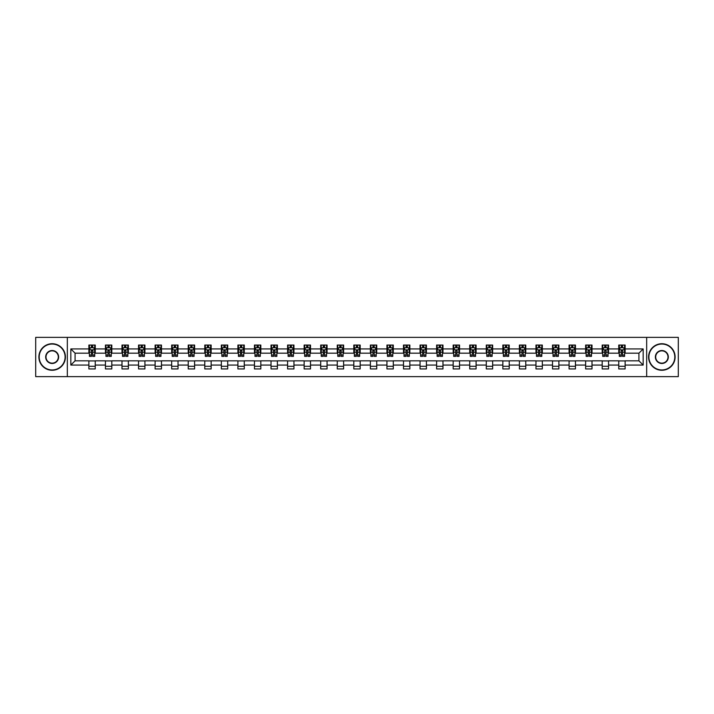 <?xml version="1.0" encoding="UTF-8"?>
<svg xmlns="http://www.w3.org/2000/svg" width="714" height="714" viewBox="0 0 714 714"><rect width="100%" height="100%" fill="white"/><g stroke="black" fill="none" stroke-linecap="round" stroke-linejoin="round"><path stroke-width="1.07" d="M646.67 376.635L678.3 376.635L678.3 337.365L646.67 337.365L646.67 376.635L67.33 376.635L67.33 337.365L35.7 337.365L35.7 376.635L67.33 376.635M646.67 337.365L67.33 337.365M625.125 348.932L625.125 345.058L618.752 345.058L618.752 348.932L608.56 348.932L608.56 345.058L602.197 345.058L602.197 348.932L592.004 348.932L592.004 345.058L585.632 345.058L585.632 348.932L575.448 348.932L575.448 345.058L569.076 345.058L569.076 348.932L558.884 348.932L558.884 345.058L552.52 345.058L552.52 348.932L542.328 348.932L542.328 345.058L535.964 345.058L535.964 348.932L525.772 348.932L525.772 345.058L519.399 345.058L519.399 348.932L509.216 348.932L509.216 345.058L502.843 345.058L502.843 348.932L492.651 348.932L492.651 345.058L486.288 345.058L486.288 348.932L476.095 348.932L476.095 345.058L469.723 345.058L469.723 348.932L459.539 348.932L459.539 345.058L453.167 345.058L453.167 348.932L442.975 348.932L442.975 345.058L436.611 345.058L436.611 348.932L426.419 348.932L426.419 345.058L420.046 345.058L420.046 348.932L409.863 348.932L409.863 345.058L403.49 345.058L403.49 348.932L393.298 348.932L393.298 345.058L386.934 345.058L386.934 348.932L376.742 348.932L376.742 345.058L370.379 345.058L370.379 348.932L360.186 348.932L360.186 345.058L353.814 345.058L353.814 348.932L343.621 348.932L343.621 345.058L337.258 345.058L337.258 348.932L327.066 348.932L327.066 345.058L320.702 345.058L320.702 348.932L310.51 348.932L310.51 345.058L304.137 345.058L304.137 348.932L293.954 348.932L293.954 345.058L287.581 345.058L287.581 348.932L277.389 348.932L277.389 345.058L271.025 345.058L271.025 348.932L260.833 348.932L260.833 345.058L254.461 345.058L254.461 348.932L244.277 348.932L244.277 345.058L237.905 345.058L237.905 348.932L227.712 348.932L227.712 345.058L221.349 345.058L221.349 348.932L211.157 348.932L211.157 345.058L204.784 345.058L204.784 348.932L194.601 348.932L194.601 345.058L188.228 345.058L188.228 348.932L178.036 348.932L178.036 345.058L171.672 345.058L171.672 348.932L161.48 348.932L161.48 345.058L155.117 345.058L155.117 348.932L144.924 348.932L144.924 345.058L138.552 345.058L138.552 348.932L128.368 348.932L128.368 345.058L121.996 345.058L121.996 348.932L111.803 348.932L111.803 345.058L105.44 345.058L105.44 348.932L95.248 348.932L95.248 345.058L88.875 345.058L88.875 348.932L70.838 348.932L70.838 365.068L75.077 360.82L88.875 360.82L88.875 368.942L95.248 368.942L95.248 360.82L105.44 360.82L105.44 368.942L111.803 368.942L111.803 360.82L121.996 360.82L121.996 368.942L128.368 368.942L128.368 360.82L138.552 360.82L138.552 368.942L144.924 368.942L144.924 360.82L155.117 360.82L155.117 368.942L161.48 368.942L161.48 360.82L171.672 360.82L171.672 368.942L178.036 368.942L178.036 360.82L188.228 360.82L188.228 368.942L194.601 368.942L194.601 360.82L204.784 360.82L204.784 368.942L211.157 368.942L211.157 360.82L221.349 360.82L221.349 368.942L227.712 368.942L227.712 360.82L237.905 360.82L237.905 368.942L244.277 368.942L244.277 360.82L254.461 360.82L254.461 368.942L260.833 368.942L260.833 360.82L271.025 360.82L271.025 368.942L277.389 368.942L277.389 360.82L287.581 360.82L287.581 368.942L293.954 368.942L293.954 360.82L304.137 360.82L304.137 368.942L310.51 368.942L310.51 360.82L320.702 360.82L320.702 368.942L327.066 368.942L327.066 360.82L337.258 360.82L337.258 368.942L343.621 368.942L343.621 360.82L353.814 360.82L353.814 368.942L360.186 368.942L360.186 360.82L370.379 360.82L370.379 368.942L376.742 368.942L376.742 360.82L386.934 360.82L386.934 368.942L393.298 368.942L393.298 360.82L403.49 360.82L403.49 368.942L409.863 368.942L409.863 360.82L420.046 360.82L420.046 368.942L426.419 368.942L426.419 360.82L436.611 360.82L436.611 368.942L442.975 368.942L442.975 360.82L453.167 360.82L453.167 368.942L459.539 368.942L459.539 360.82L469.723 360.82L469.723 368.942L476.095 368.942L476.095 360.82L486.288 360.82L486.288 368.942L492.651 368.942L492.651 360.82L502.843 360.82L502.843 368.942L509.216 368.942L509.216 360.82L519.399 360.82L519.399 368.942L525.772 368.942L525.772 360.82L535.964 360.82L535.964 368.942L542.328 368.942L542.328 360.82L552.52 360.82L552.52 368.942L558.884 368.942L558.884 360.82L569.076 360.82L569.076 368.942L575.448 368.942L575.448 360.82L585.632 360.82L585.632 368.942L592.004 368.942L592.004 360.82L602.197 360.82L602.197 368.942L608.56 368.942L608.56 360.82L618.752 360.82L618.752 368.942L625.125 368.942L625.125 360.82L638.923 360.82L638.923 353.18L625.125 353.18L625.125 348.932L643.162 348.932L643.162 365.068L625.125 365.068M618.752 365.068L608.56 365.068M602.197 365.068L592.004 365.068M585.632 365.068L575.448 365.068M569.076 365.068L558.884 365.068M552.52 365.068L542.328 365.068M535.964 365.068L525.772 365.068M519.399 365.068L509.216 365.068M502.843 365.068L492.651 365.068M486.288 365.068L476.095 365.068M469.723 365.068L459.539 365.068M453.167 365.068L442.975 365.068M436.611 365.068L426.419 365.068M420.046 365.068L409.863 365.068M403.49 365.068L393.298 365.068M386.934 365.068L376.742 365.068M370.379 365.068L360.186 365.068M353.814 365.068L343.621 365.068M337.258 365.068L327.066 365.068M320.702 365.068L310.51 365.068M304.137 365.068L293.954 365.068M287.581 365.068L277.389 365.068M271.025 365.068L260.833 365.068M254.461 365.068L244.277 365.068M237.905 365.068L227.712 365.068M221.349 365.068L211.157 365.068M204.784 365.068L194.601 365.068M188.228 365.068L178.036 365.068M171.672 365.068L161.48 365.068M155.117 365.068L144.924 365.068M138.552 365.068L128.368 365.068M121.996 365.068L111.803 365.068M105.44 365.068L95.248 365.068M88.875 365.068L70.838 365.068M618.752 348.932L618.752 353.18L608.56 353.18L608.56 348.932M602.197 348.932L602.197 353.18L592.004 353.18L592.004 348.932M585.632 348.932L585.632 353.18L575.448 353.18L575.448 348.932M569.076 348.932L569.076 353.18L558.884 353.18L558.884 348.932M552.52 348.932L552.52 353.18L542.328 353.18L542.328 348.932M535.964 348.932L535.964 353.18L525.772 353.18L525.772 348.932M519.399 348.932L519.399 353.18L509.216 353.18L509.216 348.932M502.843 348.932L502.843 353.18L492.651 353.18L492.651 348.932M486.288 348.932L486.288 353.18L476.095 353.18L476.095 348.932M469.723 348.932L469.723 353.18L459.539 353.18L459.539 348.932M453.167 348.932L453.167 353.18L442.975 353.18L442.975 348.932M436.611 348.932L436.611 353.18L426.419 353.18L426.419 348.932M420.046 348.932L420.046 353.18L409.863 353.18L409.863 348.932M403.49 348.932L403.49 353.18L393.298 353.18L393.298 348.932M386.934 348.932L386.934 353.18L376.742 353.18L376.742 348.932M370.379 348.932L370.379 353.18L360.186 353.18L360.186 348.932M353.814 348.932L353.814 353.18L343.621 353.18L343.621 348.932M337.258 348.932L337.258 353.18L327.066 353.18L327.066 348.932M320.702 348.932L320.702 353.18L310.51 353.18L310.51 348.932M304.137 348.932L304.137 353.18L293.954 353.18L293.954 348.932M287.581 348.932L287.581 353.18L277.389 353.18L277.389 348.932M271.025 348.932L271.025 353.18L260.833 353.18L260.833 348.932M254.461 348.932L254.461 353.18L244.277 353.18L244.277 348.932M237.905 348.932L237.905 353.18L227.712 353.18L227.712 348.932M221.349 348.932L221.349 353.18L211.157 353.18L211.157 348.932M204.784 348.932L204.784 353.18L194.601 353.18L194.601 348.932M188.228 348.932L188.228 353.18L178.036 353.18L178.036 348.932M171.672 348.932L171.672 353.18L161.48 353.18L161.48 348.932M155.117 348.932L155.117 353.18L144.924 353.18L144.924 348.932M138.552 348.932L138.552 353.18L128.368 353.18L128.368 348.932M121.996 348.932L121.996 353.18L111.803 353.18L111.803 348.932M105.44 348.932L105.44 353.18L95.248 353.18L95.248 348.932M88.875 348.932L88.875 353.18L75.077 353.18L70.838 348.932M75.077 353.18L75.077 360.82M643.162 365.068L638.923 360.82M638.923 353.18L643.162 348.932M88.875 347.709L89.411 347.709M91.428 347.709L92.704 347.709M94.712 347.709L95.248 347.709M88.875 353.073L89.411 353.073M91.428 353.073L92.704 353.073M94.712 353.073L95.248 353.073M88.875 360.927L95.248 360.927M88.875 366.291L95.248 366.291M105.44 360.927L111.803 360.927M105.44 366.291L111.803 366.291M105.44 347.709L105.967 347.709M107.984 347.709L109.26 347.709M111.277 347.709L111.803 347.709M105.44 353.073L105.967 353.073M107.984 353.073L109.26 353.073M111.277 353.073L111.803 353.073M121.996 360.927L128.368 360.927M121.996 366.291L128.368 366.291M121.996 347.709L122.522 347.709M124.539 347.709L125.816 347.709M127.833 347.709L128.368 347.709M121.996 353.073L122.522 353.073M124.539 353.073L125.816 353.073M127.833 353.073L128.368 353.073M138.552 360.927L144.924 360.927M138.552 366.291L144.924 366.291M138.552 347.709L139.087 347.709M141.104 347.709L142.372 347.709M144.389 347.709L144.924 347.709M138.552 353.073L139.087 353.073M141.104 353.073L142.372 353.073M144.389 353.073L144.924 353.073M155.117 360.927L161.48 360.927M155.117 366.291L161.48 366.291M155.117 347.709L155.643 347.709M157.66 347.709L158.936 347.709M160.953 347.709L161.48 347.709M155.117 353.073L155.643 353.073M157.66 353.073L158.936 353.073M160.953 353.073L161.48 353.073M171.672 360.927L178.036 360.927M171.672 366.291L178.036 366.291M171.672 347.709L172.199 347.709M174.216 347.709L175.492 347.709M177.509 347.709L178.036 347.709M171.672 353.073L172.199 353.073M174.216 353.073L175.492 353.073M177.509 353.073L178.036 353.073M188.228 360.927L194.601 360.927M188.228 366.291L194.601 366.291M188.228 347.709L188.764 347.709M190.781 347.709L192.048 347.709M194.065 347.709L194.601 347.709M188.228 353.073L188.764 353.073M190.781 353.073L192.048 353.073M194.065 353.073L194.601 353.073M204.784 360.927L211.157 360.927M204.784 366.291L211.157 366.291M204.784 347.709L205.32 347.709M207.337 347.709L208.613 347.709M210.63 347.709L211.157 347.709M204.784 353.073L205.32 353.073M207.337 353.073L208.613 353.073M210.63 353.073L211.157 353.073M221.349 360.927L227.712 360.927M221.349 366.291L227.712 366.291M221.349 347.709L221.875 347.709M223.893 347.709L225.169 347.709M227.186 347.709L227.712 347.709M221.349 353.073L221.875 353.073M223.893 353.073L225.169 353.073M227.186 353.073L227.712 353.073M237.905 360.927L244.277 360.927M237.905 366.291L244.277 366.291M237.905 347.709L238.44 347.709M240.457 347.709L241.725 347.709M243.742 347.709L244.277 347.709M237.905 353.073L238.44 353.073M240.457 353.073L241.725 353.073M243.742 353.073L244.277 353.073M254.461 360.927L260.833 360.927M254.461 366.291L260.833 366.291M254.461 347.709L254.996 347.709M257.013 347.709L258.289 347.709M260.307 347.709L260.833 347.709M254.461 353.073L254.996 353.073M257.013 353.073L258.289 353.073M260.307 353.073L260.833 353.073M271.025 360.927L277.389 360.927M271.025 366.291L277.389 366.291M271.025 347.709L271.552 347.709M273.569 347.709L274.845 347.709M276.862 347.709L277.389 347.709M271.025 353.073L271.552 353.073M273.569 353.073L274.845 353.073M276.862 353.073L277.389 353.073M287.581 360.927L293.954 360.927M287.581 366.291L293.954 366.291M287.581 347.709L288.108 347.709M290.125 347.709L291.401 347.709M293.418 347.709L293.954 347.709M287.581 353.073L288.108 353.073M290.125 353.073L291.401 353.073M293.418 353.073L293.954 353.073M304.137 360.927L310.51 360.927M304.137 366.291L310.51 366.291M304.137 347.709L304.673 347.709M306.69 347.709L307.957 347.709M309.974 347.709L310.51 347.709M304.137 353.073L304.673 353.073M306.69 353.073L307.957 353.073M309.974 353.073L310.51 353.073M320.702 360.927L327.066 360.927M320.702 366.291L327.066 366.291M320.702 347.709L321.229 347.709M323.246 347.709L324.522 347.709M326.539 347.709L327.066 347.709M320.702 353.073L321.229 353.073M323.246 353.073L324.522 353.073M326.539 353.073L327.066 353.073M337.258 360.927L343.621 360.927M337.258 366.291L343.621 366.291M337.258 347.709L337.784 347.709M339.802 347.709L341.078 347.709M343.095 347.709L343.621 347.709M337.258 353.073L337.784 353.073M339.802 353.073L341.078 353.073M343.095 353.073L343.621 353.073M353.814 360.927L360.186 360.927M353.814 366.291L360.186 366.291M353.814 347.709L354.349 347.709M356.366 347.709L357.634 347.709M359.651 347.709L360.186 347.709M353.814 353.073L354.349 353.073M356.366 353.073L357.634 353.073M359.651 353.073L360.186 353.073M370.379 360.927L376.742 360.927M370.379 366.291L376.742 366.291M370.379 347.709L370.905 347.709M372.922 347.709L374.198 347.709M376.216 347.709L376.742 347.709M370.379 353.073L370.905 353.073M372.922 353.073L374.198 353.073M376.216 353.073L376.742 353.073M386.934 360.927L393.298 360.927M386.934 366.291L393.298 366.291M386.934 347.709L387.461 347.709M389.478 347.709L390.754 347.709M392.771 347.709L393.298 347.709M386.934 353.073L387.461 353.073M389.478 353.073L390.754 353.073M392.771 353.073L393.298 353.073M403.49 360.927L409.863 360.927M403.49 366.291L409.863 366.291M403.49 347.709L404.026 347.709M406.043 347.709L407.31 347.709M409.327 347.709L409.863 347.709M403.49 353.073L404.026 353.073M406.043 353.073L407.31 353.073M409.327 353.073L409.863 353.073M420.046 360.927L426.419 360.927M420.046 366.291L426.419 366.291M420.046 347.709L420.582 347.709M422.599 347.709L423.875 347.709M425.892 347.709L426.419 347.709M420.046 353.073L420.582 353.073M422.599 353.073L423.875 353.073M425.892 353.073L426.419 353.073M436.611 360.927L442.975 360.927M436.611 366.291L442.975 366.291M436.611 347.709L437.138 347.709M439.155 347.709L440.431 347.709M442.448 347.709L442.975 347.709M436.611 353.073L437.138 353.073M439.155 353.073L440.431 353.073M442.448 353.073L442.975 353.073M453.167 360.927L459.539 360.927M453.167 366.291L459.539 366.291M453.167 347.709L453.693 347.709M455.711 347.709L456.987 347.709M459.004 347.709L459.539 347.709M453.167 353.073L453.693 353.073M455.711 353.073L456.987 353.073M459.004 353.073L459.539 353.073M469.723 360.927L476.095 360.927M469.723 366.291L476.095 366.291M469.723 347.709L470.258 347.709M472.275 347.709L473.543 347.709M475.56 347.709L476.095 347.709M469.723 353.073L470.258 353.073M472.275 353.073L473.543 353.073M475.56 353.073L476.095 353.073M486.288 360.927L492.651 360.927M486.288 366.291L492.651 366.291M486.288 347.709L486.814 347.709M488.831 347.709L490.107 347.709M492.124 347.709L492.651 347.709M486.288 353.073L486.814 353.073M488.831 353.073L490.107 353.073M492.124 353.073L492.651 353.073M502.843 360.927L509.216 360.927M502.843 366.291L509.216 366.291M502.843 347.709L503.37 347.709M505.387 347.709L506.663 347.709M508.68 347.709L509.216 347.709M502.843 353.073L503.37 353.073M505.387 353.073L506.663 353.073M508.68 353.073L509.216 353.073M519.399 360.927L525.772 360.927M519.399 366.291L525.772 366.291M519.399 347.709L519.935 347.709M521.952 347.709L523.219 347.709M525.236 347.709L525.772 347.709M519.399 353.073L519.935 353.073M521.952 353.073L523.219 353.073M525.236 353.073L525.772 353.073M535.964 360.927L542.328 360.927M535.964 366.291L542.328 366.291M535.964 347.709L536.491 347.709M538.508 347.709L539.784 347.709M541.801 347.709L542.328 347.709M535.964 353.073L536.491 353.073M538.508 353.073L539.784 353.073M541.801 353.073L542.328 353.073M552.52 360.927L558.884 360.927M552.52 366.291L558.884 366.291M552.52 347.709L553.047 347.709M555.064 347.709L556.34 347.709M558.357 347.709L558.884 347.709M552.52 353.073L553.047 353.073M555.064 353.073L556.34 353.073M558.357 353.073L558.884 353.073M569.076 360.927L575.448 360.927M569.076 366.291L575.448 366.291M569.076 347.709L569.611 347.709M571.628 347.709L572.896 347.709M574.913 347.709L575.448 347.709M569.076 353.073L569.611 353.073M571.628 353.073L572.896 353.073M574.913 353.073L575.448 353.073M585.632 360.927L592.004 360.927M585.632 366.291L592.004 366.291M585.632 347.709L586.167 347.709M588.184 347.709L589.461 347.709M591.478 347.709L592.004 347.709M585.632 353.073L586.167 353.073M588.184 353.073L589.461 353.073M591.478 353.073L592.004 353.073M602.197 360.927L608.56 360.927M602.197 366.291L608.56 366.291M602.197 347.709L602.723 347.709M604.74 347.709L606.016 347.709M608.033 347.709L608.56 347.709M602.197 353.073L602.723 353.073M604.74 353.073L606.016 353.073M608.033 353.073L608.56 353.073M618.752 360.927L625.125 360.927M618.752 366.291L625.125 366.291M618.752 347.709L619.288 347.709M621.296 347.709L622.572 347.709M624.589 347.709L625.125 347.709M618.752 353.073L619.288 353.073M621.296 353.073L622.572 353.073M624.589 353.073L625.125 353.073M92.704 346.442L91.428 346.442M94.712 355.036L92.704 355.036L92.704 356.366L94.712 356.366L94.712 349.887L93.659 347.763L90.473 347.763L89.411 349.887L89.411 356.366L91.428 356.366L91.428 355.036L89.411 355.036M89.411 349.887L89.411 345.058M94.712 349.887L94.712 345.058M91.428 347.763L91.428 345.058M92.704 345.058L92.704 347.763M92.704 355.036L92.704 350.681L91.428 350.681L91.428 355.036M52.149 344.05A12.95 12.95 0 0 0 39.199 357A12.95 12.95 0 0 0 52.149 369.95A12.95 12.95 0 0 0 65.099 357A12.95 12.95 0 0 0 52.149 344.05M52.149 370.271A13.271 13.271 0 0 1 38.886 357A13.271 13.271 0 0 1 52.149 343.729A13.271 13.271 0 0 1 65.42 357A13.271 13.271 0 0 1 52.149 370.271M52.149 350.529A6.471 6.471 0 0 1 58.628 357A6.471 6.471 0 0 1 52.149 363.471A6.471 6.471 0 0 1 45.678 357A6.471 6.471 0 0 1 52.149 350.529M52.149 363.158A6.158 6.158 0 0 0 58.307 357A6.158 6.158 0 0 0 52.149 350.842A6.158 6.158 0 0 0 45.999 357A6.158 6.158 0 0 0 52.149 363.158M661.851 344.05A12.95 12.95 0 0 0 648.901 357A12.95 12.95 0 0 0 661.851 369.95A12.95 12.95 0 0 0 674.801 357A12.95 12.95 0 0 0 661.851 344.05M661.851 370.271A13.271 13.271 0 0 1 648.58 357A13.271 13.271 0 0 1 661.851 343.729A13.271 13.271 0 0 1 675.114 357A13.271 13.271 0 0 1 661.851 370.271M661.851 350.529A6.471 6.471 0 0 1 668.322 357A6.471 6.471 0 0 1 661.851 363.471A6.471 6.471 0 0 1 655.372 357A6.471 6.471 0 0 1 661.851 350.529M661.851 363.158A6.158 6.158 0 0 0 668.001 357A6.158 6.158 0 0 0 661.851 350.842A6.158 6.158 0 0 0 655.693 357A6.158 6.158 0 0 0 661.851 363.158M109.26 346.442L107.984 346.442M111.277 355.036L109.26 355.036L109.26 356.366L111.277 356.366L111.277 349.887L110.215 347.763L107.029 347.763L105.967 349.887L105.967 356.366L107.984 356.366L107.984 355.036L105.967 355.036M105.967 349.887L105.967 345.058M111.277 349.887L111.277 345.058M107.984 347.763L107.984 345.058M109.26 345.058L109.26 347.763M109.26 355.036L109.26 350.681L107.984 350.681L107.984 355.036M125.816 346.442L124.539 346.442M127.833 355.036L125.816 355.036L125.816 356.366L127.833 356.366L127.833 349.887L126.771 347.763L123.584 347.763L122.522 349.887L122.522 356.366L124.539 356.366L124.539 355.036L122.522 355.036M122.522 349.887L122.522 345.058M127.833 349.887L127.833 345.058M124.539 347.763L124.539 345.058M125.816 345.058L125.816 347.763M125.816 355.036L125.816 350.681L124.539 350.681L124.539 355.036M142.372 346.442L141.104 346.442M144.389 355.036L142.372 355.036L142.372 356.366L144.389 356.366L144.389 349.887L143.327 347.763L140.149 347.763L139.087 349.887L139.087 356.366L141.104 356.366L141.104 355.036L139.087 355.036M139.087 349.887L139.087 345.058M144.389 349.887L144.389 345.058M141.104 347.763L141.104 345.058M142.372 345.058L142.372 347.763M142.372 355.036L142.372 350.681L141.104 350.681L141.104 355.036M158.936 346.442L157.66 346.442M160.953 355.036L158.936 355.036L158.936 356.366L160.953 356.366L160.953 349.887L159.891 347.763L156.705 347.763L155.643 349.887L155.643 356.366L157.66 356.366L157.66 355.036L155.643 355.036M155.643 349.887L155.643 345.058M160.953 349.887L160.953 345.058M157.66 347.763L157.66 345.058M158.936 345.058L158.936 347.763M158.936 355.036L158.936 350.681L157.66 350.681L157.66 355.036M175.492 346.442L174.216 346.442M177.509 355.036L175.492 355.036L175.492 356.366L177.509 356.366L177.509 349.887L176.447 347.763L173.261 347.763L172.199 349.887L172.199 356.366L174.216 356.366L174.216 355.036L172.199 355.036M172.199 349.887L172.199 345.058M177.509 349.887L177.509 345.058M174.216 347.763L174.216 345.058M175.492 345.058L175.492 347.763M175.492 355.036L175.492 350.681L174.216 350.681L174.216 355.036M192.048 346.442L190.781 346.442M194.065 355.036L192.048 355.036L192.048 356.366L194.065 356.366L194.065 349.887L193.003 347.763L189.826 347.763L188.764 349.887L188.764 356.366L190.781 356.366L190.781 355.036L188.764 355.036M188.764 349.887L188.764 345.058M194.065 349.887L194.065 345.058M190.781 347.763L190.781 345.058M192.048 345.058L192.048 347.763M192.048 355.036L192.048 350.681L190.781 350.681L190.781 355.036M208.613 346.442L207.337 346.442M210.63 355.036L208.613 355.036L208.613 356.366L210.63 356.366L210.63 349.887L209.568 347.763L206.382 347.763L205.32 349.887L205.32 356.366L207.337 356.366L207.337 355.036L205.32 355.036M205.32 349.887L205.32 345.058M210.63 349.887L210.63 345.058M207.337 347.763L207.337 345.058M208.613 345.058L208.613 347.763M208.613 355.036L208.613 350.681L207.337 350.681L207.337 355.036M225.169 346.442L223.893 346.442M227.186 355.036L225.169 355.036L225.169 356.366L227.186 356.366L227.186 349.887L226.124 347.763L222.938 347.763L221.875 349.887L221.875 356.366L223.893 356.366L223.893 355.036L221.875 355.036M221.875 349.887L221.875 345.058M227.186 349.887L227.186 345.058M223.893 347.763L223.893 345.058M225.169 345.058L225.169 347.763M225.169 355.036L225.169 350.681L223.893 350.681L223.893 355.036M241.725 346.442L240.457 346.442M243.742 355.036L241.725 355.036L241.725 356.366L243.742 356.366L243.742 349.887L242.68 347.763L239.493 347.763L238.44 349.887L238.44 356.366L240.457 356.366L240.457 355.036L238.44 355.036M238.44 349.887L238.44 345.058M243.742 349.887L243.742 345.058M240.457 347.763L240.457 345.058M241.725 345.058L241.725 347.763M241.725 355.036L241.725 350.681L240.457 350.681L240.457 355.036M258.289 346.442L257.013 346.442M260.307 355.036L258.289 355.036L258.289 356.366L260.307 356.366L260.307 349.887L259.244 347.763L256.058 347.763L254.996 349.887L254.996 356.366L257.013 356.366L257.013 355.036L254.996 355.036M254.996 349.887L254.996 345.058M260.307 349.887L260.307 345.058M257.013 347.763L257.013 345.058M258.289 345.058L258.289 347.763M258.289 355.036L258.289 350.681L257.013 350.681L257.013 355.036M274.845 346.442L273.569 346.442M276.862 355.036L274.845 355.036L274.845 356.366L276.862 356.366L276.862 349.887L275.8 347.763L272.614 347.763L271.552 349.887L271.552 356.366L273.569 356.366L273.569 355.036L271.552 355.036M271.552 349.887L271.552 345.058M276.862 349.887L276.862 345.058M273.569 347.763L273.569 345.058M274.845 345.058L274.845 347.763M274.845 355.036L274.845 350.681L273.569 350.681L273.569 355.036M291.401 346.442L290.125 346.442M293.418 355.036L291.401 355.036L291.401 356.366L293.418 356.366L293.418 349.887L292.356 347.763L289.17 347.763L288.108 349.887L288.108 356.366L290.125 356.366L290.125 355.036L288.108 355.036M288.108 349.887L288.108 345.058M293.418 349.887L293.418 345.058M290.125 347.763L290.125 345.058M291.401 345.058L291.401 347.763M291.401 355.036L291.401 350.681L290.125 350.681L290.125 355.036M307.957 346.442L306.69 346.442M309.974 355.036L307.957 355.036L307.957 356.366L309.974 356.366L309.974 349.887L308.912 347.763L305.735 347.763L304.673 349.887L304.673 356.366L306.69 356.366L306.69 355.036L304.673 355.036M304.673 349.887L304.673 345.058M309.974 349.887L309.974 345.058M306.69 347.763L306.69 345.058M307.957 345.058L307.957 347.763M307.957 355.036L307.957 350.681L306.69 350.681L306.69 355.036M324.522 346.442L323.246 346.442M326.539 355.036L324.522 355.036L324.522 356.366L326.539 356.366L326.539 349.887L325.477 347.763L322.291 347.763L321.229 349.887L321.229 356.366L323.246 356.366L323.246 355.036L321.229 355.036M321.229 349.887L321.229 345.058M326.539 349.887L326.539 345.058M323.246 347.763L323.246 345.058M324.522 345.058L324.522 347.763M324.522 355.036L324.522 350.681L323.246 350.681L323.246 355.036M341.078 346.442L339.802 346.442M343.095 355.036L341.078 355.036L341.078 356.366L343.095 356.366L343.095 349.887L342.033 347.763L338.847 347.763L337.784 349.887L337.784 356.366L339.802 356.366L339.802 355.036L337.784 355.036M337.784 349.887L337.784 345.058M343.095 349.887L343.095 345.058M339.802 347.763L339.802 345.058M341.078 345.058L341.078 347.763M341.078 355.036L341.078 350.681L339.802 350.681L339.802 355.036M357.634 346.442L356.366 346.442M359.651 355.036L357.634 355.036L357.634 356.366L359.651 356.366L359.651 349.887L358.589 347.763L355.411 347.763L354.349 349.887L354.349 356.366L356.366 356.366L356.366 355.036L354.349 355.036M354.349 349.887L354.349 345.058M359.651 349.887L359.651 345.058M356.366 347.763L356.366 345.058M357.634 345.058L357.634 347.763M357.634 355.036L357.634 350.681L356.366 350.681L356.366 355.036M374.198 346.442L372.922 346.442M376.216 355.036L374.198 355.036L374.198 356.366L376.216 356.366L376.216 349.887L375.153 347.763L371.967 347.763L370.905 349.887L370.905 356.366L372.922 356.366L372.922 355.036L370.905 355.036M370.905 349.887L370.905 345.058M376.216 349.887L376.216 345.058M372.922 347.763L372.922 345.058M374.198 345.058L374.198 347.763M374.198 355.036L374.198 350.681L372.922 350.681L372.922 355.036M390.754 346.442L389.478 346.442M392.771 355.036L390.754 355.036L390.754 356.366L392.771 356.366L392.771 349.887L391.709 347.763L388.523 347.763L387.461 349.887L387.461 356.366L389.478 356.366L389.478 355.036L387.461 355.036M387.461 349.887L387.461 345.058M392.771 349.887L392.771 345.058M389.478 347.763L389.478 345.058M390.754 345.058L390.754 347.763M390.754 355.036L390.754 350.681L389.478 350.681L389.478 355.036M407.31 346.442L406.043 346.442M409.327 355.036L407.31 355.036L407.31 356.366L409.327 356.366L409.327 349.887L408.265 347.763L405.088 347.763L404.026 349.887L404.026 356.366L406.043 356.366L406.043 355.036L404.026 355.036M404.026 349.887L404.026 345.058M409.327 349.887L409.327 345.058M406.043 347.763L406.043 345.058M407.31 345.058L407.31 347.763M407.31 355.036L407.31 350.681L406.043 350.681L406.043 355.036M423.875 346.442L422.599 346.442M425.892 355.036L423.875 355.036L423.875 356.366L425.892 356.366L425.892 349.887L424.83 347.763L421.644 347.763L420.582 349.887L420.582 356.366L422.599 356.366L422.599 355.036L420.582 355.036M420.582 349.887L420.582 345.058M425.892 349.887L425.892 345.058M422.599 347.763L422.599 345.058M423.875 345.058L423.875 347.763M423.875 355.036L423.875 350.681L422.599 350.681L422.599 355.036M440.431 346.442L439.155 346.442M442.448 355.036L440.431 355.036L440.431 356.366L442.448 356.366L442.448 349.887L441.386 347.763L438.2 347.763L437.138 349.887L437.138 356.366L439.155 356.366L439.155 355.036L437.138 355.036M437.138 349.887L437.138 345.058M442.448 349.887L442.448 345.058M439.155 347.763L439.155 345.058M440.431 345.058L440.431 347.763M440.431 355.036L440.431 350.681L439.155 350.681L439.155 355.036M456.987 346.442L455.711 346.442M459.004 355.036L456.987 355.036L456.987 356.366L459.004 356.366L459.004 349.887L457.942 347.763L454.756 347.763L453.693 349.887L453.693 356.366L455.711 356.366L455.711 355.036L453.693 355.036M453.693 349.887L453.693 345.058M459.004 349.887L459.004 345.058M455.711 347.763L455.711 345.058M456.987 345.058L456.987 347.763M456.987 355.036L456.987 350.681L455.711 350.681L455.711 355.036M473.543 346.442L472.275 346.442M475.56 355.036L473.543 355.036L473.543 356.366L475.56 356.366L475.56 349.887L474.507 347.763L471.32 347.763L470.258 349.887L470.258 356.366L472.275 356.366L472.275 355.036L470.258 355.036M470.258 349.887L470.258 345.058M475.56 349.887L475.56 345.058M472.275 347.763L472.275 345.058M473.543 345.058L473.543 347.763M473.543 355.036L473.543 350.681L472.275 350.681L472.275 355.036M490.107 346.442L488.831 346.442M492.124 355.036L490.107 355.036L490.107 356.366L492.124 356.366L492.124 349.887L491.062 347.763L487.876 347.763L486.814 349.887L486.814 356.366L488.831 356.366L488.831 355.036L486.814 355.036M486.814 349.887L486.814 345.058M492.124 349.887L492.124 345.058M488.831 347.763L488.831 345.058M490.107 345.058L490.107 347.763M490.107 355.036L490.107 350.681L488.831 350.681L488.831 355.036M506.663 346.442L505.387 346.442M508.68 355.036L506.663 355.036L506.663 356.366L508.68 356.366L508.68 349.887L507.618 347.763L504.432 347.763L503.37 349.887L503.37 356.366L505.387 356.366L505.387 355.036L503.37 355.036M503.37 349.887L503.37 345.058M508.68 349.887L508.68 345.058M505.387 347.763L505.387 345.058M506.663 345.058L506.663 347.763M506.663 355.036L506.663 350.681L505.387 350.681L505.387 355.036M523.219 346.442L521.952 346.442M525.236 355.036L523.219 355.036L523.219 356.366L525.236 356.366L525.236 349.887L524.174 347.763L520.997 347.763L519.935 349.887L519.935 356.366L521.952 356.366L521.952 355.036L519.935 355.036M519.935 349.887L519.935 345.058M525.236 349.887L525.236 345.058M521.952 347.763L521.952 345.058M523.219 345.058L523.219 347.763M523.219 355.036L523.219 350.681L521.952 350.681L521.952 355.036M539.784 346.442L538.508 346.442M541.801 355.036L539.784 355.036L539.784 356.366L541.801 356.366L541.801 349.887L540.739 347.763L537.553 347.763L536.491 349.887L536.491 356.366L538.508 356.366L538.508 355.036L536.491 355.036M536.491 349.887L536.491 345.058M541.801 349.887L541.801 345.058M538.508 347.763L538.508 345.058M539.784 345.058L539.784 347.763M539.784 355.036L539.784 350.681L538.508 350.681L538.508 355.036M556.34 346.442L555.064 346.442M558.357 355.036L556.34 355.036L556.34 356.366L558.357 356.366L558.357 349.887L557.295 347.763L554.109 347.763L553.047 349.887L553.047 356.366L555.064 356.366L555.064 355.036L553.047 355.036M553.047 349.887L553.047 345.058M558.357 349.887L558.357 345.058M555.064 347.763L555.064 345.058M556.34 345.058L556.34 347.763M556.34 355.036L556.34 350.681L555.064 350.681L555.064 355.036M572.896 346.442L571.628 346.442M574.913 355.036L572.896 355.036L572.896 356.366L574.913 356.366L574.913 349.887L573.851 347.763L570.673 347.763L569.611 349.887L569.611 356.366L571.628 356.366L571.628 355.036L569.611 355.036M569.611 349.887L569.611 345.058M574.913 349.887L574.913 345.058M571.628 347.763L571.628 345.058M572.896 345.058L572.896 347.763M572.896 355.036L572.896 350.681L571.628 350.681L571.628 355.036M589.461 346.442L588.184 346.442M591.478 355.036L589.461 355.036L589.461 356.366L591.478 356.366L591.478 349.887L590.416 347.763L587.229 347.763L586.167 349.887L586.167 356.366L588.184 356.366L588.184 355.036L586.167 355.036M586.167 349.887L586.167 345.058M591.478 349.887L591.478 345.058M588.184 347.763L588.184 345.058M589.461 345.058L589.461 347.763M589.461 355.036L589.461 350.681L588.184 350.681L588.184 355.036M606.016 346.442L604.74 346.442M608.033 355.036L606.016 355.036L606.016 356.366L608.033 356.366L608.033 349.887L606.971 347.763L603.785 347.763L602.723 349.887L602.723 356.366L604.74 356.366L604.74 355.036L602.723 355.036M602.723 349.887L602.723 345.058M608.033 349.887L608.033 345.058M604.74 347.763L604.74 345.058M606.016 345.058L606.016 347.763M606.016 355.036L606.016 350.681L604.74 350.681L604.74 355.036M622.572 346.442L621.296 346.442M624.589 355.036L622.572 355.036L622.572 356.366L624.589 356.366L624.589 349.887L623.527 347.763L620.341 347.763L619.288 349.887L619.288 356.366L621.296 356.366L621.296 355.036L619.288 355.036M619.288 349.887L619.288 345.058M624.589 349.887L624.589 345.058M621.296 347.763L621.296 345.058M622.572 345.058L622.572 347.763M622.572 355.036L622.572 350.681L621.296 350.681L621.296 355.036M94.694 349.833L89.437 349.833M89.411 347.897L90.41 347.897M93.721 347.897L94.712 347.897M91.428 352.189L89.411 352.189M94.712 352.189L92.704 352.189M92.704 347.111L91.428 347.111M111.25 349.833L105.993 349.833M105.967 347.897L106.966 347.897M110.277 347.897L111.277 347.897M107.984 352.189L105.967 352.189M111.277 352.189L109.26 352.189M109.26 347.111L107.984 347.111M127.806 349.833L122.549 349.833M122.522 347.897L123.522 347.897M126.833 347.897L127.833 347.897M124.539 352.189L122.522 352.189M127.833 352.189L125.816 352.189M125.816 347.111L124.539 347.111M144.362 349.833L139.114 349.833M139.087 347.897L140.087 347.897M143.398 347.897L144.389 347.897M141.104 352.189L139.087 352.189M144.389 352.189L142.372 352.189M142.372 347.111L141.104 347.111M160.927 349.833L155.67 349.833M155.643 347.897L156.643 347.897M159.954 347.897L160.953 347.897M157.66 352.189L155.643 352.189M160.953 352.189L158.936 352.189M158.936 347.111L157.66 347.111M177.483 349.833L172.226 349.833M172.199 347.897L173.199 347.897M176.51 347.897L177.509 347.897M174.216 352.189L172.199 352.189M177.509 352.189L175.492 352.189M175.492 347.111L174.216 347.111M194.038 349.833L188.791 349.833M188.764 347.897L189.754 347.897M193.075 347.897L194.065 347.897M190.781 352.189L188.764 352.189M194.065 352.189L192.048 352.189M192.048 347.111L190.781 347.111M210.603 349.833L205.346 349.833M205.32 347.897L206.319 347.897M209.63 347.897L210.63 347.897M207.337 352.189L205.32 352.189M210.63 352.189L208.613 352.189M208.613 347.111L207.337 347.111M227.159 349.833L221.902 349.833M221.875 347.897L222.875 347.897M226.186 347.897L227.186 347.897M223.893 352.189L221.875 352.189M227.186 352.189L225.169 352.189M225.169 347.111L223.893 347.111M243.715 349.833L238.467 349.833M238.44 347.897L239.431 347.897M242.742 347.897L243.742 347.897M240.457 352.189L238.44 352.189M243.742 352.189L241.725 352.189M241.725 347.111L240.457 347.111M260.28 349.833L255.023 349.833M254.996 347.897L255.996 347.897M259.307 347.897L260.307 347.897M257.013 352.189L254.996 352.189M260.307 352.189L258.289 352.189M258.289 347.111L257.013 347.111M276.836 349.833L271.579 349.833M271.552 347.897L272.552 347.897M275.863 347.897L276.862 347.897M273.569 352.189L271.552 352.189M276.862 352.189L274.845 352.189M274.845 347.111L273.569 347.111M293.392 349.833L288.135 349.833M288.108 347.897L289.108 347.897M292.419 347.897L293.418 347.897M290.125 352.189L288.108 352.189M293.418 352.189L291.401 352.189M291.401 347.111L290.125 347.111M309.947 349.833L304.699 349.833M304.673 347.897L305.672 347.897M308.983 347.897L309.974 347.897M306.69 352.189L304.673 352.189M309.974 352.189L307.957 352.189M307.957 347.111L306.69 347.111M326.512 349.833L321.255 349.833M321.229 347.897L322.228 347.897M325.539 347.897L326.539 347.897M323.246 352.189L321.229 352.189M326.539 352.189L324.522 352.189M324.522 347.111L323.246 347.111M343.068 349.833L337.811 349.833M337.784 347.897L338.784 347.897M342.095 347.897L343.095 347.897M339.802 352.189L337.784 352.189M343.095 352.189L341.078 352.189M341.078 347.111L339.802 347.111M359.624 349.833L354.376 349.833M354.349 347.897L355.34 347.897M358.66 347.897L359.651 347.897M356.366 352.189L354.349 352.189M359.651 352.189L357.634 352.189M357.634 347.111L356.366 347.111M376.189 349.833L370.932 349.833M370.905 347.897L371.905 347.897M375.216 347.897L376.216 347.897M372.922 352.189L370.905 352.189M376.216 352.189L374.198 352.189M374.198 347.111L372.922 347.111M392.745 349.833L387.488 349.833M387.461 347.897L388.461 347.897M391.772 347.897L392.771 347.897M389.478 352.189L387.461 352.189M392.771 352.189L390.754 352.189M390.754 347.111L389.478 347.111M409.3 349.833L404.053 349.833M404.026 347.897L405.017 347.897M408.328 347.897L409.327 347.897M406.043 352.189L404.026 352.189M409.327 352.189L407.31 352.189M407.31 347.111L406.043 347.111M425.865 349.833L420.608 349.833M420.582 347.897L421.581 347.897M424.892 347.897L425.892 347.897M422.599 352.189L420.582 352.189M425.892 352.189L423.875 352.189M423.875 347.111L422.599 347.111M442.421 349.833L437.164 349.833M437.138 347.897L438.137 347.897M441.448 347.897L442.448 347.897M439.155 352.189L437.138 352.189M442.448 352.189L440.431 352.189M440.431 347.111L439.155 347.111M458.977 349.833L453.72 349.833M453.693 347.897L454.693 347.897M458.004 347.897L459.004 347.897M455.711 352.189L453.693 352.189M459.004 352.189L456.987 352.189M456.987 347.111L455.711 347.111M475.533 349.833L470.285 349.833M470.258 347.897L471.258 347.897M474.569 347.897L475.56 347.897M472.275 352.189L470.258 352.189M475.56 352.189L473.543 352.189M473.543 347.111L472.275 347.111M492.098 349.833L486.841 349.833M486.814 347.897L487.814 347.897M491.125 347.897L492.124 347.897M488.831 352.189L486.814 352.189M492.124 352.189L490.107 352.189M490.107 347.111L488.831 347.111M508.654 349.833L503.397 349.833M503.37 347.897L504.37 347.897M507.681 347.897L508.68 347.897M505.387 352.189L503.37 352.189M508.68 352.189L506.663 352.189M506.663 347.111L505.387 347.111M525.209 349.833L519.962 349.833M519.935 347.897L520.925 347.897M524.246 347.897L525.236 347.897M521.952 352.189L519.935 352.189M525.236 352.189L523.219 352.189M523.219 347.111L521.952 347.111M541.774 349.833L536.517 349.833M536.491 347.897L537.49 347.897M540.801 347.897L541.801 347.897M538.508 352.189L536.491 352.189M541.801 352.189L539.784 352.189M539.784 347.111L538.508 347.111M558.33 349.833L553.073 349.833M553.047 347.897L554.046 347.897M557.357 347.897L558.357 347.897M555.064 352.189L553.047 352.189M558.357 352.189L556.34 352.189M556.34 347.111L555.064 347.111M574.886 349.833L569.638 349.833M569.611 347.897L570.602 347.897M573.913 347.897L574.913 347.897M571.628 352.189L569.611 352.189M574.913 352.189L572.896 352.189M572.896 347.111L571.628 347.111M591.451 349.833L586.194 349.833M586.167 347.897L587.167 347.897M590.478 347.897L591.478 347.897M588.184 352.189L586.167 352.189M591.478 352.189L589.461 352.189M589.461 347.111L588.184 347.111M608.007 349.833L602.75 349.833M602.723 347.897L603.723 347.897M607.034 347.897L608.033 347.897M604.74 352.189L602.723 352.189M608.033 352.189L606.016 352.189M606.016 347.111L604.74 347.111M624.563 349.833L619.306 349.833M619.288 347.897L620.279 347.897M623.59 347.897L624.589 347.897M621.296 352.189L619.288 352.189M624.589 352.189L622.572 352.189M622.572 347.111L621.296 347.111"/></g></svg>
